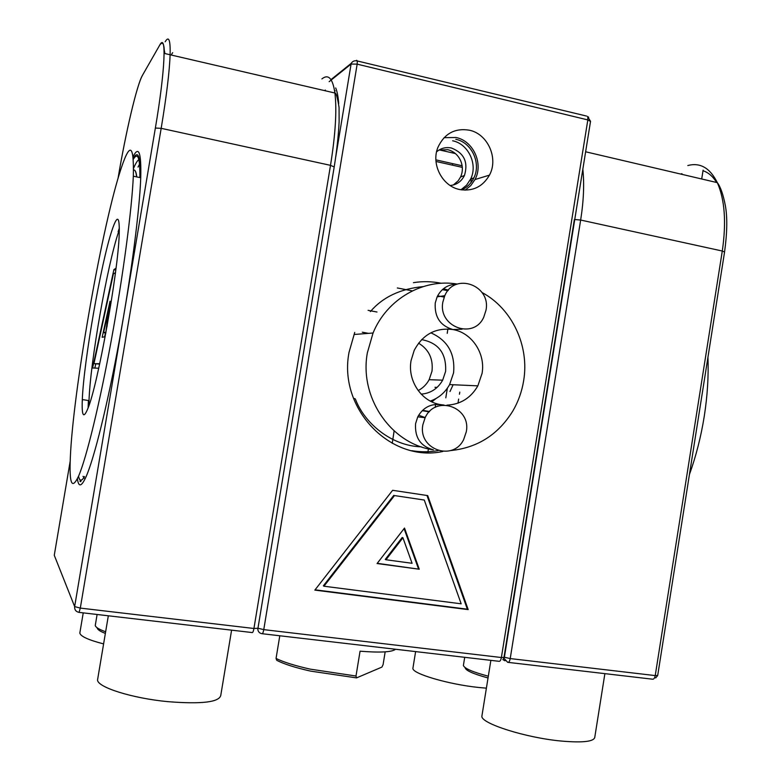 <?xml version="1.0" encoding="UTF-8"?>
<svg xmlns="http://www.w3.org/2000/svg" width="781" height="781" viewBox="0 0 781 781"><rect width="100%" height="100%" fill="white"/><g stroke="black" fill="none" stroke-linecap="round" stroke-linejoin="round"><path stroke-width="1.17" d="M438.912 150.079L447.796 149.688C453.605 151.202 457.861 154.823 460.575 160.554C462.938 166.128 462.948 171.595 460.595 176.975L458.232 180.762L453.351 184.98M450.159 185.507C456.651 184.853 461.415 181.514 464.451 175.491C468.424 162.184 464.099 153.027 451.467 148.019C445.892 146.887 440.933 148.146 436.599 151.817M459.667 189.529C472.759 191.599 482.687 186.805 489.462 175.129C498.688 158.387 487.813 133.883 469.332 130.193C454.854 127.879 444.389 133.59 437.946 147.316C430.868 164.205 442.329 186.288 459.667 189.529M465.115 190.164L470.767 185.595L474.985 179.552C483.654 163.864 473.423 140.941 456.094 137.515L444.057 137.671M461.669 189.89C467.106 187.44 471.177 183.428 473.872 177.873C481.34 163.18 471.704 142.445 455.801 139.291M460.956 189.783L466.55 185.214L470.611 179.093C478.04 164.498 468.454 143.899 452.648 140.775M438.161 450.598C429.491 452.14 420.686 452.17 411.753 450.686M442.856 451.467C390.734 462.957 338.007 408.814 349.039 352.309L354.74 332.403M325.335 90.04L324.662 90.606L325.335 90.04M353.52 398.417L355.013 398.671M376.998 312.019L368.076 310.33M447.864 328.986L447.22 333.36L447.864 328.986M435.593 404.802L435.173 407.409L435.593 404.802M428.427 448.841L427.803 452.668L428.427 448.841M424.268 500.035L461.161 603.811L323.959 586.219L394.512 495.574L424.268 500.035L394.512 495.574M419.26 569.222L377.077 563.54L404.509 528.054L419.26 569.222L377.252 563.316M427.705 495.593L468.18 609.61L314.841 590.114L392.618 490.302L427.705 495.593M457.988 403.152L458.652 399.091M459.433 394.239L459.784 392.121M413.452 282.663C422.677 281.18 431.961 281.385 441.314 283.278M426.982 495.486L467.35 609.19L315.075 589.821M323.959 586.219L323.363 585.828L393.8 495.349M467.35 609.19L468.18 609.61M404.08 528.61L418.509 568.871M385.96 559.752L385.267 559.411L402.195 537.484L402.928 537.777L412.085 563.296L385.96 559.752L402.928 537.777M392.257 443.344L394.112 430.907M444.194 297.102L437.624 295.814M412.348 290.883L397.314 287.955M439.43 283.405L440.299 283.073M447.904 290.717L442.388 289.634M470.914 182.686L471.343 177.375M455.391 153.554L439.244 149.884M335.215 90.83L334.571 90.684M452.433 165.152L452.677 163.629M445.795 397.851L447.367 388.177M368.554 333.36L362.286 332.208M681.95 173.685L680.7 174.065M703.105 170.131L701.699 178.986M83.04 476.312L84.192 478.187M82.21 402.098L82.513 399.589M133.307 158.299C138.198 149.884 140.482 156.327 140.131 177.619M139.379 159.334C137.778 159.929 135.835 162.917 133.551 168.305M138.022 167.066L139.906 163.493M139.75 166.431L140.053 165.767M171.41 54.69L172.679 52.659M81.019 480.256L80.785 481.643M80.033 481.447L80.287 479.983M119.347 228.032L118.107 231.791M116.027 268.176L113.88 269.66L92.597 367.997L98.728 368.232M88.575 400.555L88.351 407.213M95.751 363.995L94.852 368.085M115.793 270.021L113.88 269.66M115.471 272.579L113.372 273.975L93.945 363.692L99.646 364.073M93.945 363.692L99.724 363.692M107.007 326.663L110.014 301.212L102.155 337.304L105.171 336.67M105.464 332.989L104.634 336.777M105.904 332.101L108.481 310.272L103.6 332.667L106.011 332.12M105.845 333.057L103.6 332.667M463.524 664.709L463.387 665.51C464.51 668.507 472.817 672.07 488.32 676.2M488.037 677.957C473.042 673.866 465.398 670.41 465.115 667.589M355.999 676.024L356.556 677.888L310.633 671.123C295.179 667.648 283.894 664.045 276.767 660.316L276.054 658.442C283.552 662.142 294.954 665.705 310.252 669.141L355.999 676.024L360.061 651.198C380.21 652.789 392.042 652.145 395.557 649.255M385.17 651.852L383.09 664.621L381.929 667.081L356.556 677.888M279.793 635.773L276.054 658.442M119.337 229.751L118.605 231.889C107.348 264.593 90.118 363.067 89.024 400.624L88.927 405.603M87.823 408.639C97.576 386.185 118.175 272.325 119.2 234.446C119.747 215.576 117.306 214.277 111.888 230.571C100.934 263.382 83.704 361.993 82.308 399.55C81.624 416.127 83.469 419.153 87.823 408.639M78.764 475.697C86.535 457.52 99.656 403.884 111.449 339.442C123.232 275.039 131.93 209.015 133.317 176.203C134.088 142.65 129.539 141.566 119.669 172.952C100.524 233.841 72.984 392.96 70.339 457.422C69.148 484.308 71.959 490.4 78.764 475.697M77.378 478.733C78.578 487.51 81.468 486.846 86.066 476.742C94.111 458.642 107.456 405.124 119.268 340.799C131.081 276.503 139.604 210.567 140.736 177.746C141.381 152.598 138.842 145.5 133.131 156.454M707.937 357.288C708.67 376.169 707.449 395.821 704.267 416.244C701.006 436.667 696.056 456.084 689.428 474.516M95.428 624.507L95.262 625.483C95.663 627.338 99.128 629.437 105.64 631.761M105.367 633.411C99.978 631.321 97.254 629.447 97.166 627.797M103.6 643.905C88.614 640.039 80.697 636.437 79.818 633.108L79.994 632.083M231.596 630.16L220.808 695.197C219.52 702.187 201.849 704.345 167.788 701.65C132.262 698.292 97.449 687.3 97.537 679.987L97.82 678.318M486.387 688.168L478.421 687.446C448.235 684.312 412.407 673.691 412.885 668.409L413.032 667.53M604.885 673.642L594.858 736.795C594.673 741.55 583.466 742.975 561.256 741.052C525.73 737.781 481.281 723.587 481.857 716.323L482.072 714.966M422.892 424.659L425.118 417.728C435.505 394.395 471.509 407.077 466.267 431.873L463.631 439.615C452.912 461.893 417.796 449.29 422.892 424.659M457.315 284.069C423.4 278.202 386.937 298.928 373.054 333.009L367.363 352.787C359.045 397.695 391.291 444.145 433.377 449.817C420.598 446.351 414.662 437.633 415.58 423.653L417.776 416.829C423.029 407.594 430.673 403.533 440.728 404.656L442.856 405.134M485.977 310.291C491.269 285.221 454.591 271.934 444.779 295.706L442.886 301.925C437.731 326.878 473.637 340.038 483.732 317.242L485.977 310.291M456.934 284.216C448.011 284.323 441.411 288.531 437.135 296.819L435.261 302.94C434.343 316.891 440.24 325.765 452.941 329.553C471.939 332.735 485.675 353.598 482.062 373.416L477.855 385.843C470.806 398.007 460.507 404.431 446.976 405.144M418.548 343.152C428.847 349.458 433.328 358.811 431.991 371.209L429.14 379.693C426.533 384.477 422.882 388.108 418.177 390.568M421.613 339.618C438.531 342.839 446.527 353.451 445.6 371.434L442.661 380.171C437.79 388.694 430.634 393.351 421.174 394.141M444.018 405.056L440.728 404.656C421.642 401.854 407.34 380.825 411.05 360.646L414.223 350.327C422.853 334.327 435.759 327.405 452.941 329.553L462.079 329.191M430.839 332.813C447.728 340.37 455.303 353.715 453.576 372.859L449.592 384.594C445.121 392.599 438.678 398.095 430.282 401.073M482.033 292.524C512.238 308.661 529.606 346.081 523.621 380.894C521.864 391.603 518.291 401.61 512.902 410.904C498.229 434.685 477.396 447.913 450.383 450.598M448.392 290.151L443.442 288.726M423.048 286.617C400.37 288.785 382.807 297.112 370.35 311.609M453.126 384.75L449.983 391.545M436.091 398.466L431.854 401.864M425.186 417.581L418.665 415.209M438.541 406.022L437.79 405.944M355.199 398.935L355.511 399.374C364.112 422.287 390.412 445.892 421.398 446.859M429.228 411.851L422.218 410.669M335.791 156.6L351.089 64.052L329.152 81.673M586.551 116.066L357.347 60.977C354.633 60.362 352.612 61.133 351.284 63.29L351.089 64.052L357.161 64.149L263.763 629.632L501.382 657.524L587.829 119.913L357.161 64.149L357.347 60.977L356.653 60.303L356.097 60.742M257.867 629.818L257.925 628.383M590.543 121.299L587.761 116.838L587.829 119.913L590.514 121.436L504.37 657.358L501.382 657.524C500.806 660.355 499.967 661.614 498.864 661.292L262.289 633.733M587.595 116.476L588.689 117.306M257.789 628.793C257.915 631.526 259.302 633.166 261.928 633.694C262.582 633.967 263.197 632.61 263.763 629.632L257.964 628.197M504.038 657.065L574.357 219.588M508.285 662.386L652.311 679.167C653.687 679.509 654.654 678.318 655.23 675.594L657.7 675.458L724.563 252.019L722.288 251.023C726.457 222.439 724.797 199.643 717.319 182.647C710.036 167.964 700.206 162.263 687.817 165.543M703.007 170.736C708.308 172.445 712.868 176.36 716.675 182.5M655.23 675.594L722.288 251.023L580.654 220.047L510.218 658.568L655.23 675.594M582.841 169.155C584.383 184.033 583.651 201 580.654 220.047L574.748 219.52M503.989 658.354L507.679 662.317C508.792 662.639 509.642 661.39 510.218 658.568L504.389 657.231M504.946 660.775L502.876 659.613M335.693 87.95C337.177 91.504 338.183 96.698 338.71 103.541M165.142 41.793C168.784 35.653 170.443 39.851 170.131 54.387C169.506 71.452 166.529 96.102 161.179 128.328L155.36 128.055C165.308 69.724 166.724 31.474 159.568 45.386L143.724 73.111M159.568 45.386L142.425 75.376C136.851 84.895 125.682 132.77 118.195 177.453L118.185 177.531M142.406 75.493C136.851 84.934 125.682 132.809 118.204 177.443L118.038 178.351M55.793 559.118L54.27 555.291L70.192 461.161L54.279 555.213M118.204 177.443L118.058 178.312M55.51 558.405L74.644 606.583C74.439 609.766 75.903 611.699 79.057 612.382L80.306 608.096L253.932 628.48L330.509 165.347L161.179 128.328L80.306 608.096L74.644 606.583L155.36 128.055M159.597 45.259C162.331 41.51 163.893 43.101 164.264 50.052L164.928 53.567L334.912 93.017C336.113 92.793 337.499 97.615 339.071 107.495L339.12 121.768C338.456 135.572 336.816 150.635 334.2 166.968L330.509 165.347C335.488 134.225 336.953 110.111 334.912 93.017C332.735 78.383 328.401 73.678 321.899 78.91M79.223 612.402L252.126 632.551C252.761 632.825 253.366 631.468 253.932 628.48L257.955 628.256L334.2 166.968M139.867 177.56C140.092 157.879 137.925 151.748 133.366 159.168M136.607 176.887C136.06 171.84 135.035 169.575 133.512 170.102M88.116 407.867L88.39 400.526M78.5 476.293C79.594 481.477 81.605 481.555 84.543 476.527C81.605 481.467 79.613 481.369 78.539 476.215M460.595 176.975L464.451 175.491M474.985 179.552L489.462 175.129M470.611 179.093L473.872 177.873M330.968 79.633L351.284 63.29M502.974 659.486L504.35 657.465M462.313 167.368L435.993 161.462M462.127 165.757L435.886 159.861M585.633 151.778L717.319 182.647C720.56 186.884 723.265 194.684 725.432 206.047C727.472 217.655 727.179 232.953 724.573 251.921M655.698 677.928L657.68 675.545M464.715 657.309L463.387 665.51M136.724 176.916C136.685 176.086 136.05 169.389 133.522 169.955M140.736 177.746L133.317 176.203M89.024 400.624L82.308 399.55M97.108 614.491L95.262 625.483M83.235 612.87L79.818 633.108M108.325 615.799L97.537 679.987M415.619 651.588L412.885 668.409M490.868 660.355L481.857 716.323M425.118 417.728L417.776 416.829M444.779 295.706L437.135 296.819M442.661 380.171L429.14 379.693M477.855 385.843L449.592 384.594M373.054 333.009L354.701 334.434M437.077 387.415L434.968 387.298M422.55 410.347L429.55 411.528"/></g></svg>

